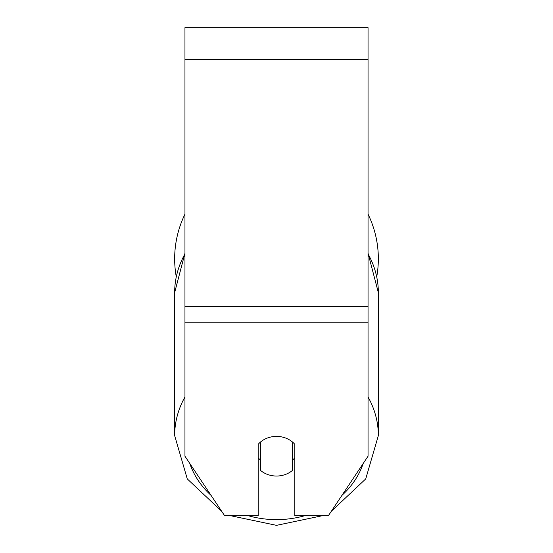 <?xml version="1.0" encoding="UTF-8"?>
<svg xmlns="http://www.w3.org/2000/svg" width="553" height="553" viewBox="0 0 553 553"><rect width="100%" height="100%" fill="white"/><g stroke="black" fill="none" stroke-linecap="round" stroke-linejoin="round"><path stroke-width="0.83" d="M276.5 476.036A22.887 19.818 0 0 1 260.477 470.368L260.477 442.061A22.887 19.818 0 0 1 276.5 436.4A22.887 19.818 0 0 1 292.523 442.061L292.523 470.368A22.887 19.818 0 0 1 276.5 476.036M260.477 460.075A22.887 19.818 0 0 1 258.189 457.808M294.811 457.808A22.887 19.818 0 0 1 292.523 460.075M368.042 322.772L368.042 27.65L184.958 27.65L184.958 456.218L224.594 515.673L258.189 515.673L258.189 444.322A22.887 19.818 0 0 1 294.811 444.322L294.811 515.673L328.406 515.673L368.042 456.218L368.042 322.772L184.958 322.772M378.342 258.797A101.842 101.842 0 0 0 368.042 214.17A101.842 101.842 0 0 1 376.745 276.749M176.255 276.749A101.842 101.842 0 0 1 184.958 214.17A101.842 101.842 0 0 0 174.658 258.797M184.958 396.971A101.842 88.197 180 0 0 174.658 435.619L187.267 478.905L221.642 511.242M304.862 515.673A90.402 78.284 0 0 1 276.5 519.626A90.402 78.284 0 0 1 248.138 515.673M211.025 495.322A90.402 78.284 0 0 1 189.783 463.455M184.958 253.226L174.658 292.585A101.842 88.197 0 0 1 184.958 253.938M363.217 463.455A90.402 78.284 0 0 1 341.975 495.322M368.042 253.938A101.842 88.197 0 0 1 378.342 292.585L378.342 435.619A101.842 88.197 180 0 0 368.042 396.971M368.042 59.689L184.958 59.689M368.042 306.749L184.958 306.749M230.463 515.673L276.5 525.35L322.537 515.673M174.658 292.585L174.658 435.619M368.042 253.226L378.342 292.585M331.358 511.242L365.733 478.905L378.342 435.619"/></g></svg>
